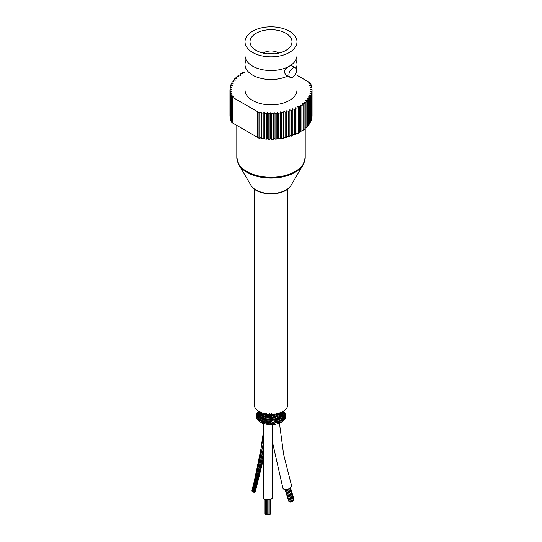 <?xml version="1.0" encoding="UTF-8"?>
<svg xmlns="http://www.w3.org/2000/svg" width="542" height="542" viewBox="0 0 542 542"><rect width="100%" height="100%" fill="white"/><g stroke="black" fill="none" stroke-linecap="round" stroke-linejoin="round"><path stroke-width="0.81" d="M268.588 53.868A4.925 2.845 180 0 1 273.412 53.868M267.972 53.821A5.644 3.259 180 0 1 274.028 53.821M263.331 53.109A9.736 5.616 180 0 1 277.883 52.594A9.736 5.616 180 0 1 278.669 53.109M245.004 41.822L245.004 55.521A25.996 15.013 -0 0 0 246.596 60.711A25.996 15.013 -0 0 0 271 70.541A25.996 15.013 -0 0 0 295.404 60.704A25.996 15.013 -0 0 0 296.996 55.528L296.996 41.822A25.996 15.007 180 0 1 271 56.829A25.996 15.007 180 0 1 245.004 41.822A25.996 15.007 180 0 1 261.054 27.954A25.996 15.007 180 0 1 289.381 31.206A25.996 15.007 180 0 1 296.996 41.822M285.851 33.245A21.003 12.127 180 0 1 292.002 41.822A21.003 12.127 180 0 1 271 53.949A21.003 12.127 180 0 1 249.998 41.822A21.003 12.127 180 0 1 262.965 30.616A21.003 12.127 180 0 1 285.851 33.245M230.878 85.724L230.878 84.857A41.05 23.699 180 0 1 231.305 83.834L233.162 83.651L231.739 82.94A41.05 23.699 180 0 1 232.315 81.937L234.191 81.849L232.884 81.063A41.05 23.699 180 0 1 233.602 80.094L235.485 80.094L234.293 79.254A41.05 23.699 180 0 1 235.147 78.319L237.023 78.414L235.96 77.52A41.05 23.699 180 0 1 236.949 76.632L238.798 76.815L237.87 75.866A41.05 23.699 180 0 1 238.981 75.033L240.804 75.304L240.011 74.315A41.05 23.699 180 0 1 241.244 73.536L243.019 73.895L242.376 72.879A41.05 23.699 180 0 1 243.717 72.154L245.004 72.492M230.289 87.702L230.289 86.815L231.895 87.384L230.12 87.736A41.05 23.699 180 0 0 229.991 88.793L231.678 89.281L229.95 89.721A41.05 23.699 180 0 0 229.95 89.864A41.05 23.699 180 0 0 229.984 90.778L231.732 91.185L230.079 91.706L230.079 117.397A41.05 23.699 180 0 0 230.262 118.454L230.262 92.757A41.05 23.699 180 0 1 230.079 91.706M231.739 83.786L231.739 82.94M232.884 81.91L232.884 81.063M234.293 80.094L234.293 79.254M235.96 78.36L235.96 77.52M237.87 76.72L237.87 75.866M240.011 75.182L240.011 74.315M242.376 73.766L242.376 72.879M244.937 72.472L244.937 71.551A41.05 23.699 180 0 1 245.004 71.524M308.33 82.066L310.248 82.919A41.05 23.699 180 0 1 310.37 83.15L308.94 83.854L310.79 84.044A41.05 23.699 180 0 1 311.203 85.074L311.203 85.941M311.203 85.074L309.672 85.711L311.494 85.982A41.05 23.699 180 0 1 311.758 87.032L311.758 87.919M311.758 87.032L310.139 87.594L311.914 87.953A41.05 23.699 180 0 1 312.023 89.01L312.023 89.931M312.002 116.693A41.05 23.699 180 0 0 312.05 115.636L312.05 89.938A41.05 23.699 180 0 1 312.002 90.995L311.894 116.713M311.691 118.664A41.05 23.699 180 0 0 311.894 117.614L311.894 91.923A41.05 23.699 180 0 1 311.691 92.973L311.454 118.712M311.101 120.622A41.05 23.699 180 0 0 311.454 119.586L311.454 93.888A41.05 23.699 180 0 1 311.101 94.925L311.101 120.622L310.729 120.67M310.227 122.539A41.05 23.699 180 0 0 310.729 121.523L310.729 95.826A41.05 23.699 180 0 1 310.227 96.849L310.227 122.539L309.719 122.58M309.075 124.409A41.05 23.699 180 0 0 309.719 123.42L309.719 97.729A41.05 23.699 180 0 1 309.075 98.719L309.075 124.409L308.445 124.423M307.66 126.218A41.05 23.699 180 0 0 308.445 125.263L308.445 99.572A41.05 23.699 180 0 1 307.66 100.527L307.66 126.218L306.907 126.198M305.986 127.953A41.05 23.699 180 0 0 306.907 127.038L306.907 101.347A41.05 23.699 180 0 1 305.986 102.262L305.986 127.953L305.119 127.892M304.062 129.599A41.05 23.699 180 0 0 305.119 128.739L305.119 103.041A41.05 23.699 180 0 1 304.062 103.908L304.062 129.599L303.086 129.477M301.914 131.15A41.05 23.699 180 0 0 303.086 130.337L303.086 104.64A41.05 23.699 180 0 1 301.914 105.453L301.914 131.15L300.83 130.961M299.543 132.587A41.05 23.699 180 0 0 300.83 131.835L300.83 106.137A41.05 23.699 180 0 1 299.543 106.889L299.543 132.587L298.371 132.316M296.975 133.908A41.05 23.699 180 0 0 298.371 133.217L298.371 107.526A41.05 23.699 180 0 1 296.975 108.21L296.975 133.908L295.715 133.542M294.225 135.1A41.05 23.699 180 0 0 295.715 134.477L295.715 108.786A41.05 23.699 180 0 1 294.225 109.403L294.225 135.1L292.883 134.626M291.311 136.15A41.05 23.699 180 0 0 292.883 135.608L292.883 109.911A41.05 23.699 180 0 1 291.311 110.453L291.311 136.15L289.902 135.554M288.256 137.058A41.05 23.699 180 0 0 289.902 136.598L289.902 110.9A41.05 23.699 180 0 1 288.256 111.367L288.256 137.058L286.833 136.347L286.786 137.431L286.786 111.74A41.05 23.699 180 0 1 285.078 112.119L285.078 137.817L283.764 137.038L283.561 138.122L283.561 112.424A41.05 23.699 180 0 1 281.806 112.722L281.806 138.42L280.607 137.58L280.248 138.65L280.248 112.953A41.05 23.699 180 0 1 278.452 113.17L278.452 138.86L277.382 137.966L276.867 139.016L276.867 113.319A41.05 23.699 180 0 1 275.045 113.447L275.045 139.138L274.11 138.196L273.446 139.213L273.446 113.515A41.05 23.699 180 0 1 271.617 113.556L271.617 139.253L270.817 138.271L270.011 139.247L270.011 113.556A41.05 23.699 180 0 1 268.182 113.502L268.182 139.199L267.531 138.183L266.576 139.118L266.576 113.42A41.05 23.699 180 0 1 264.76 113.285L264.76 138.982L264.259 137.932L263.182 138.82L263.182 113.129A41.05 23.699 180 0 1 261.386 112.899L261.386 138.596L261.041 137.526L259.835 138.366A41.05 23.699 180 0 1 258.974 138.217L258.012 137.661L257.89 136.97L257.355 137.282L232.593 122.987L232.593 97.289L257.355 111.584L257.355 137.282M286.786 137.431A41.05 23.699 180 0 1 285.078 137.817M283.561 138.122A41.05 23.699 180 0 1 281.806 138.42M280.248 138.65A41.05 23.699 180 0 1 278.452 138.86M276.867 139.016A41.05 23.699 180 0 1 275.045 139.138M273.446 139.213A41.05 23.699 180 0 1 271.617 139.253M270.011 139.247A41.05 23.699 180 0 1 268.182 139.199M266.576 139.118A41.05 23.699 180 0 1 264.76 138.982M263.182 138.82A41.05 23.699 180 0 1 261.386 138.596M259.835 138.366L259.835 112.668A41.05 23.699 180 0 1 258.974 112.519L258.974 138.217M231.664 122.336L231.664 96.639A41.05 23.699 180 0 1 231.183 95.616L231.183 121.313A41.05 23.699 180 0 0 231.664 122.336L232.593 122.404M230.824 120.412L230.824 94.715A41.05 23.699 180 0 1 230.486 93.671L230.486 119.369A41.05 23.699 180 0 0 230.824 120.412L231.183 120.453M230.079 116.496L229.984 90.778M229.984 116.476A41.05 23.699 180 0 1 229.95 115.554A41.05 23.699 180 0 1 229.95 115.419M229.991 89.708L229.991 88.793M230.289 86.815A41.05 23.699 180 0 1 230.567 85.771L232.396 85.501L230.878 84.857M230.262 92.757L232.057 93.075L230.486 93.671M230.824 94.715L232.66 94.945L231.183 95.616M231.664 96.639L233.534 96.781L232.593 97.289M257.355 111.584L257.89 111.273L257.89 136.97M259.835 112.668L261.041 111.835L261.041 137.526M261.041 111.835L261.386 112.899M263.182 113.129L264.259 112.235L264.259 137.932M264.259 112.235L264.76 113.285M266.576 113.42L267.531 112.485L267.531 138.183M267.531 112.485L268.182 113.502M270.011 113.556L270.817 112.573L270.817 138.271M270.817 112.573L271.617 113.556M273.446 113.515L274.11 112.499L274.11 138.196M274.11 112.499L275.045 113.447M276.867 113.319L277.382 112.269L277.382 137.966M277.382 112.269L278.452 113.17M280.248 112.953L280.607 111.882L280.607 137.58M280.607 111.882L281.806 112.722M283.561 112.424L283.764 137.038M283.764 111.34L285.078 112.119M286.786 111.74L286.833 136.347M286.833 110.649L288.256 111.367M289.902 110.9L289.794 109.816L291.311 110.453M292.883 109.911L292.619 108.834L294.225 109.403M295.715 108.786L295.295 107.722L296.975 108.21M298.371 107.526L297.795 106.489L299.543 106.889M300.83 106.137L300.112 105.134L301.914 105.453M303.086 104.64L302.226 103.678L304.062 103.908M305.119 103.041L304.116 102.12L305.986 102.262M306.907 101.347L305.776 100.473L307.66 100.527M308.445 99.572L307.192 98.759L309.075 98.719M309.719 97.729L308.357 96.977L310.227 96.849M310.729 95.826L309.258 95.148L311.101 94.925M311.454 93.888L309.888 93.285L311.691 92.973M311.894 91.923L310.248 91.388L312.002 90.995M312.05 89.938L310.336 89.491L312.023 89.01M310.37 83.15L310.37 83.996M257.89 111.273L258.012 111.97L258.974 112.519M308.33 81.808L296.996 75.27M296.996 64.518L296.996 89.864A25.996 15.007 180 0 1 271 104.87A25.996 15.007 180 0 1 245.004 89.864L245.004 64.518M258.012 137.661L258.012 111.97M295.803 60.02A25.996 15.007 180 0 1 296.996 64.512A25.996 15.007 180 0 1 296.108 68.407M287.721 76.002A25.996 15.007 180 0 1 260.018 78.109A25.996 15.007 180 0 1 245.004 64.505A25.996 15.007 180 0 1 246.19 60.02M290.031 77.337L285.973 74.999C283.242 71.774 284.374 68.834 289.367 66.171L291.44 65.514L295.505 67.858A5.474 3.157 -60 0 1 296.637 70.365A5.474 3.157 -60 0 1 294.252 75.873A5.474 3.157 -60 0 1 290.031 77.337A5.474 3.157 -60 0 1 289.191 72.953A5.474 3.157 -60 0 1 292.768 68.129A5.474 3.157 -60 0 1 295.505 67.858M258.168 412.658A0.684 0.393 180 0 1 258.087 412.286L259.042 411.222M258.195 412.184A0.684 0.393 0 0 0 258.087 412.286L256.935 413.532A0.684 0.393 -0 0 0 257.064 414.02M258.161 412.211L257.552 412.665A0.684 0.393 -0 0 0 257.403 413.045M259.442 411.73L258.751 414.108M259.056 413.139A0.684 0.393 180 0 1 258.609 412.747L259.537 411.412M257.816 414.339A0.684 0.393 180 0 1 257.342 413.898L258.683 412.591A0.684 0.393 0 0 0 258.609 412.747L257.226 415.423M257.572 413.661A0.684 0.393 -0 0 0 257.342 413.898L256.291 415.233A0.684 0.393 -0 0 0 256.664 415.768M257.47 413.722L256.651 414.284A0.684 0.393 -0 0 0 256.63 414.813M260.688 413.221A0.684 0.393 180 0 1 259.875 412.936L260.255 412.15M259.564 414.569A0.684 0.393 180 0 1 258.744 414.244L259.903 412.686M259.903 412.679A0.684 0.393 0 0 0 259.875 412.936L259.374 415.497M258.094 415.917A0.684 0.393 180 0 1 257.193 415.565L258.825 413.986M258.819 413.993A0.684 0.393 0 0 0 258.744 414.244L257.64 417.015A0.684 0.393 0 0 0 257.64 417.211L258.974 415.931M256.508 416.602A0.684 0.393 -0 0 1 256.325 415.992L257.328 415.308A0.684 0.393 0 0 0 257.193 415.565L257.118 416.574M261.833 414.332A0.684 0.393 180 0 1 260.736 414.23L261.691 412.76M261.786 412.747L262.077 413.831M260.567 415.809A0.684 0.393 180 0 1 259.415 415.687L260.539 414.325M260.045 414.725L260.722 413.898A0.684 0.393 0 0 0 260.736 414.23L260.953 415.267M258.188 418.891L258.968 417.204A0.684 0.393 180 0 1 257.64 417.211L257.572 418.228M259.455 415.362A0.684 0.393 0 0 0 259.415 415.687L259.523 416.703M256.617 417.706A0.684 0.393 -0 0 0 257.03 418.343M264.367 413.614L264.361 413.627A0.684 0.393 180 0 1 263.229 413.776L263.304 413.322M263.351 416.771L263.263 415.138A0.684 0.393 180 0 1 262.05 415.402L262.884 413.817M262.585 414.122L263.066 413.37A0.684 0.393 0 0 0 263.229 413.776L263.5 416.114A0.684 0.393 0 0 0 263.751 416.385L264.74 414.149A0.684 0.393 0 0 0 265.011 414.61L265.14 413.79M261.637 418.783L261.854 416.832A0.684 0.393 180 0 1 260.594 417.022L261.955 414.989A0.684 0.393 0 0 0 262.05 415.402L262.24 416.412M259.367 420.49A0.684 0.393 -0 0 0 259.401 420.429L259.964 418.661A0.684 0.393 180 0 1 258.676 418.77L260.567 416.622A0.684 0.393 0 0 0 260.594 417.022L260.688 418.024M258.71 418.383A0.684 0.393 0 0 0 258.676 418.77L258.615 419.793M258.724 418.37L257.518 419.345A0.684 0.393 -0 0 0 258.161 419.975M266.407 415.463L266.061 414.217A0.684 0.393 180 0 1 265.011 414.61L265.404 416.852A0.684 0.393 0 0 0 265.77 417.137L266.657 414.718A0.684 0.393 0 0 0 267.064 415.213L267.179 414.142M265.099 417.489L264.862 416.039A0.684 0.393 180 0 1 263.751 416.385L263.934 418.831A0.684 0.393 0 0 0 264.245 419.129L265.445 416.642M263.419 419.704L263.392 417.902A0.684 0.393 180 0 1 262.226 418.187L263.554 415.924A0.684 0.393 0 0 0 263.5 416.114M261.468 419.969A0.684 0.393 180 0 1 260.255 420.172L262.098 417.733A0.684 0.393 0 0 0 262.226 418.187L262.308 419.183M260.187 419.732A0.684 0.393 0 0 0 260.255 420.172L260.194 421.202M258.968 420.849A0.684 0.393 -0 0 0 259.842 421.419M270.255 424.332L270.18 424.494A0.684 0.393 -0 0 1 268.866 424.278L269.652 422.624A0.684 0.393 0 0 0 270.275 423.119L270.336 424.522A0.684 0.393 -0 0 0 271.664 424.339L270.98 422.638A0.684 0.393 180 0 1 270.275 423.119L270.363 421.087L269.835 419.718A0.684 0.393 180 0 1 269.062 420.199L269.293 418.302L268.866 417.171A0.684 0.393 180 0 1 268.019 417.638L268.365 415.829L267.978 414.766A0.684 0.393 180 0 1 267.064 415.213L267.524 417.34M268.304 415.829L268.737 415.05A0.684 0.393 0 0 0 268.73 415.274L268.331 414.284M266.691 416.967A0.684 0.393 180 0 1 265.77 417.137L266.122 419.501A0.684 0.393 -0 0 0 266.556 419.806L267.104 418.011L266.759 416.723A0.684 0.393 180 0 1 266.691 416.967M265.228 418.98A0.684 0.393 180 0 1 264.245 419.129L264.347 421.94A0.684 0.393 0 0 0 264.72 422.259L265.526 420.416L265.295 418.763A0.684 0.393 180 0 1 265.228 418.98L265.905 418.085M263.412 421.059A0.684 0.393 180 0 1 262.294 421.351L263.988 418.634A0.684 0.393 0 0 0 263.934 418.831M262.003 422.618A0.684 0.393 -0 0 1 260.926 422.137L262.118 420.863A0.684 0.393 0 0 0 262.294 421.351L262.253 422.387M270.072 415.186A0.684 0.393 180 0 1 269.279 415.558L269.428 413.695M270.451 414.393L270.885 415.341A0.684 0.393 0 0 0 271.576 415.626L271.528 413.756M268.73 415.274A0.684 0.393 0 0 0 269.279 415.558L269.774 417.564A0.684 0.393 0 0 0 270.397 417.855L270.878 415.125M265.987 423.891A0.684 0.393 -0 0 0 267.308 424.034L267.375 424.311A0.684 0.393 -0 0 0 268.73 424.196L268.276 422.421A0.684 0.393 180 0 1 267.423 422.862L267.87 420.883L267.477 419.379A0.684 0.393 180 0 1 266.556 419.806L266.596 420.788M267.01 418.004L267.552 417.123A0.684 0.393 0 0 0 268.019 417.638L268.08 418.6M267.829 420.877L268.514 419.684A0.684 0.393 0 0 0 268.5 419.894L268.066 418.627L267.436 419.583M264.625 423.397L264.557 423.749A0.684 0.393 -0 0 0 265.919 423.702L265.715 421.879A0.684 0.393 180 0 1 264.72 422.259L264.686 423.302M265.98 423.898L266.955 422.347A0.684 0.393 0 0 0 266.921 422.536L266.562 420.843L265.661 422.069M265.397 420.402L266.163 419.298A0.684 0.393 -0 0 0 266.122 419.501M264.53 423.512A0.684 0.393 -0 0 1 263.304 423.166L264.408 421.751A0.684 0.393 0 0 0 264.347 421.933M272.213 415.172A0.684 0.393 180 0 1 271.576 415.626L272.043 417.516A0.684 0.393 0 0 0 272.802 417.78L272.999 414.948A0.684 0.393 0 0 0 273.846 415.416L273.751 414.271M272.646 414.352L273.019 415.158M271.088 417.354A0.684 0.393 180 0 1 270.397 417.855L269.814 419.928A0.684 0.393 180 0 1 269.814 419.928M269.272 418.302L269.78 417.347A0.684 0.393 0 0 0 269.774 417.57M268.5 419.894A0.684 0.393 0 0 0 269.062 420.199L269.645 422.814M266.921 422.536A0.684 0.393 0 0 0 267.423 422.862L267.267 424.169M274.34 414.976A0.684 0.393 180 0 1 273.846 415.416L274.238 417.191A0.684 0.393 0 0 0 275.126 417.421L274.32 414.915M273.371 417.333A0.684 0.393 180 0 1 272.802 417.78L272.274 419.982A0.684 0.393 180 0 1 271.65 420.274L272.03 417.299A0.684 0.393 0 0 0 272.05 417.516M273.358 417.489L273.757 416.419M270.363 421.087L270.953 419.786A0.684 0.393 0 0 0 271.65 420.274L270.973 422.828M280.871 420.301A0.684 0.393 180 0 1 280.776 420.795L278.995 418.214A0.684 0.393 180 0 1 278.812 418.688L277.531 416.31A0.684 0.393 180 0 1 277.274 416.791L276.325 414.461A0.684 0.393 180 0 1 275.986 414.942L275.858 413.986M278.778 423.106A0.684 0.393 -0 0 0 279.929 422.685L278.778 421.344A0.684 0.393 180 0 1 278.534 421.845L276.955 419A0.684 0.393 180 0 1 276.63 419.501L275.526 416.92A0.684 0.393 180 0 1 275.126 417.421L275.038 418.39L275.695 419.305M274.631 415.673L275.004 414.522A0.684 0.393 0 0 0 275.986 414.942L275.553 417.13M276.102 423.83A0.684 0.393 -0 0 0 277.389 423.566L276.345 422.089A0.684 0.393 180 0 1 275.959 422.604L274.679 419.528A0.684 0.393 180 0 1 274.211 420.043L273.818 418.187L274.211 416.981A0.684 0.393 0 0 0 274.238 417.191M274.706 419.732L275.045 418.397M274.598 424.135L273.71 422.523A0.684 0.393 180 0 1 273.161 423.031L272.897 421.019L273.364 419.589A0.684 0.393 0 0 0 274.211 420.043L274.184 421.019M273.73 422.719L274.218 421.093L275.072 422.381A0.684 0.393 0 0 0 275.959 422.604L275.98 423.648M273.215 424.237L273.154 424.461A0.684 0.393 -0 0 1 271.813 424.311L272.382 422.57A0.684 0.393 0 0 0 273.161 423.031L273.297 424.379A0.684 0.393 -0 0 0 274.591 424.129M282.606 419.074A0.684 0.393 180 0 1 282.599 419.494L280.715 417.198A0.684 0.393 180 0 1 280.641 417.631L279.286 415.477A0.684 0.393 180 0 1 279.144 415.917L278.134 413.783A0.684 0.393 180 0 1 277.917 414.224L277.809 413.566M276.495 415.206L276.806 413.858A0.684 0.393 0 0 0 277.917 414.224L277.579 416.513M275.925 417.774L276.224 416.412A0.684 0.393 0 0 0 277.274 416.791L277.003 419.196M275.404 420.673L275.641 419.108A0.684 0.393 0 0 0 276.63 419.501L276.583 420.484M276.393 422.279L276.603 420.511L277.545 421.683A0.684 0.393 0 0 0 278.534 421.845L278.574 422.882M275.072 422.381A0.684 0.393 0 0 1 275.031 422.191L274.699 423.993A0.684 0.393 -0 0 0 276.061 424.074L276.129 423.878M278.595 413.35A0.684 0.393 0 0 0 279.543 413.282L279.272 414.345M277.809 417.15L277.978 415.612A0.684 0.393 0 0 0 279.144 415.917L278.974 416.913M277.558 420.091L277.694 418.363A0.684 0.393 0 0 0 278.812 418.688L278.737 419.677M277.538 421.683A0.684 0.393 0 0 1 277.477 421.507L277.396 423.329A0.684 0.393 -0 0 0 278.764 423.343L278.622 422.943M281.379 415.274L280.709 414.461A0.684 0.393 180 0 1 280.661 414.833L279.76 413.309M280.79 412.171L280.485 413.268M279.455 414.772L279.462 414.779A0.684 0.393 0 0 0 280.661 414.833L280.458 415.856M279.428 417.394A0.684 0.393 0 0 0 280.641 417.631L280.553 418.627M279.611 420.545A0.684 0.393 0 0 0 280.776 420.795L280.831 421.825M279.611 420.531L279.794 422.36A0.684 0.393 -0 0 0 281.163 422.306L281.102 421.751M282.924 414.684A0.684 0.393 180 0 1 282.985 414.976L281.745 413.302A0.684 0.393 180 0 1 281.752 413.6L280.837 411.873M280.79 413.803A0.684 0.393 0 0 0 281.752 413.6L281.528 414.644M285.004 418.532L283.832 417.638A0.684 0.393 180 0 1 283.913 418.011L282.043 416.005A0.684 0.393 180 0 1 282.057 416.371L280.986 414.942M280.77 416.256A0.684 0.393 0 0 0 282.057 416.371L281.955 417.381M282.958 420.314L283.134 421.005A0.684 0.393 -0 0 1 281.786 421.127L281.345 419.332A0.684 0.393 0 0 0 282.599 419.494L282.66 420.524M282.26 411.961A0.684 0.393 180 0 1 282.375 412.252L282.233 411.906M281.732 412.591A0.684 0.393 0 0 0 282.375 412.252L282.999 414.813M281.996 415.219A0.684 0.393 0 0 0 282.985 414.976L282.877 415.999M283.276 419.677L282.606 417.95A0.684 0.393 -0 0 0 283.913 418.011L283.981 419.027M283.588 419.921A0.684 0.393 -0 0 0 284.604 419.481L284.272 418.668M283.209 413.207A0.684 0.393 180 0 1 283.391 413.499L282.341 412.056M282.755 413.871A0.684 0.393 0 0 0 283.391 413.499L284.638 416.222M284.536 416.1A0.684 0.393 180 0 1 284.658 416.398L282.917 414.677M283.547 416.642A0.684 0.393 -0 0 0 284.658 416.398L284.733 417.408M284.746 418.343A0.684 0.393 -0 0 0 285.505 417.828M283.161 411.859A0.684 0.393 180 0 1 283.256 412.001L282.924 411.527M282.999 412.374A0.684 0.393 0 0 0 283.256 412.001L284.767 414.61A0.684 0.393 180 0 1 284.807 414.732L283.31 413.289M284.123 415.145A0.684 0.393 0 0 0 284.807 414.732L285.797 416.1A0.684 0.393 -0 0 1 285.288 416.642M284.184 412.909A0.684 0.393 180 0 1 284.36 413.079L283.202 411.9M284.089 413.505A0.684 0.393 0 0 0 284.36 413.079L285.465 414.373A0.684 0.393 -0 0 1 285.214 414.894M283.385 411.771A0.684 0.393 0 0 0 283.324 411.52L283.283 411.48A0.684 0.393 180 0 1 283.303 411.5L283.798 411.913A0.684 0.393 -0 0 1 283.954 412.171M283.181 411.371L284.523 412.719A0.684 0.393 -0 0 1 284.509 413.146M257.294 417.787L256.867 418.675A0.684 0.393 -0 0 0 257.762 419.156M258.31 419.515L258.06 420.267A0.684 0.393 -0 0 0 259.225 420.619M259.909 421.066L259.794 421.683A0.684 0.393 -0 0 0 261.149 421.778L261.468 419.962M262.01 422.374L261.989 422.862A0.684 0.393 -0 0 0 263.358 422.882L263.412 421.046M281.129 422.049A0.684 0.393 -0 0 0 282.104 421.513L280.892 420.321M283.06 420.721A0.684 0.393 -0 0 0 283.751 420.064M284.475 419.176A0.684 0.393 -0 0 0 284.848 418.451M285.309 417.482A0.684 0.393 -0 0 0 285.607 416.852M285.512 415.707A0.684 0.393 -0 0 0 285.587 415.131L284.672 414.508M285.065 413.925A0.684 0.393 -0 0 0 284.97 413.458L284.252 412.95M256.901 415.971L256.271 416.974A0.684 0.393 -0 0 0 256.908 417.503M258.812 411.364L258.161 411.947A0.684 0.393 -0 0 0 258.073 412.279M268.907 514.548L269.997 514.548L269.997 499.372M265.614 499.372L265.614 514.548L266.657 514.629M266.711 499.528L266.711 514.548M265.011 499.229L265.011 514.175L265.614 514.372M267.863 499.575L268.026 514.9L268.954 514.758L268.954 499.521M266.657 499.521L266.827 514.9L267.755 514.758L267.755 499.575M269.672 514.317L270.6 514.175L270.6 499.229M263.29 423.498L263.29 497.976A4.512 1.606 -0 0 0 267.809 499.575A4.512 1.606 -0 0 0 272.321 497.976L272.321 424.772M285.031 489.487L288.75 501.262L289.232 501.418M288.669 488.898L292.666 501.201L293.561 500.733L289.658 488.389M287.599 489.27L291.657 501.763L292.551 501.296L288.635 488.911M286.427 489.494L290.492 502.007L291.386 501.54L287.511 489.291M293.493 500.51L294.143 500.009L290.322 487.915M294.021 499.609L290.492 487.766M285.471 489.528L289.333 501.736L290.282 501.675M272.321 441.452L282.87 488.125A4.512 2.527 -17.5 0 0 284.083 489.263A4.512 2.527 -17.5 0 0 289.191 488.654A4.512 2.527 -17.5 0 0 291.481 485.408L283.649 454.562L279.462 423.261M263.29 433.207L258.934 463.22L251.908 491.228M263.29 432.74L258.94 462.699L251.922 490.659M263.29 437.469L252.193 491.54L252.843 491.743L263.29 443.363M253.602 492.048L254.259 492.251L263.29 453.823M263.29 443.512L252.843 491.926L253.493 492.129L263.29 448.647M254.361 492.109L254.93 492.068L263.29 457.644M254.754 491.675L255.323 491.635L263.29 459.42M254.239 188.941L254.239 404.725A16.761 9.675 -0 0 0 259.151 411.568A16.761 9.675 -0 0 0 277.416 413.661A16.761 9.675 -0 0 0 287.761 404.725L287.761 188.941M250.892 185.228C256.806 196.665 285.194 196.665 291.108 185.228A21.24 12.263 -0 0 1 271 193.541A21.24 12.263 -0 0 1 250.892 185.228L238.846 164.761A33.963 19.607 -0 0 0 271 178.061A33.963 19.607 -0 0 0 303.154 164.761L305.207 157.526L305.207 127.898M238.846 164.761L236.793 157.526A34.207 19.749 -0 0 0 271 177.275A34.207 19.749 -0 0 0 305.207 157.526M291.108 185.228L303.154 164.761M236.793 157.526L236.793 125.412M229.95 115.554L229.95 89.864M261.705 412.408L261.203 413.221M259.462 415.355L258.493 416.27M257.755 416.879L256.623 417.699M260.309 418.417L259.855 418.817M266.434 413.722L266.034 414.413M265.323 415.518L264.814 416.229M264.015 417.259L263.324 418.085M262.409 419.088L261.373 420.125M260.201 419.718L258.968 420.843M268.358 414.251L267.958 414.969M267.213 416.181L266.718 416.933M263.337 421.229L264.313 420.104M270.045 415.28L270.458 414.481M268.839 417.387L269.327 416.561M272.199 415.335L272.633 414.406M271.088 417.577L271.562 416.642M268.243 422.611L269.049 421.269M274.333 415.125L274.774 414.02M276.352 414.664L276.779 413.343M278.161 413.966L278.29 413.438M279.347 415.667L279.557 413.98M279.225 416.703L279.062 418.404M278.967 419.589L278.845 421.527M280.77 414.623L280.831 412.713M280.763 415.484L280.797 417.374M279.394 415.226L279.394 415.619M280.837 418.41L280.98 420.497M279.428 417.387L279.516 419.264M281.799 413.438L281.704 412.171M281.86 414.088L282.125 416.161M282.267 417.008L282.7 419.23M280.776 416.31L280.973 417.476M283.181 415.45L283.94 417.787M282.551 411.005L283.378 413.39M284.984 416.886L285.505 417.835M283.764 417.286L284.062 417.828M282.999 411.48L283.236 411.954M283.134 411.398L284.32 413.018M259.212 416.242L258.615 418.526M259.957 412.001L259.855 412.801M260.39 417.733L260.106 419.887M260.627 414.806L260.485 416.784M260.702 412.015L260.661 414.047M262.05 419.034L262.043 421.039M261.955 416.121L262.023 417.916M261.752 413.37L261.894 415.165M264.394 413.451L264.665 414.901M264.516 413.648L264.713 414.345M266.203 413.715L266.637 414.928M271.657 421.351L272.402 422.76M272.274 419.772L272.911 421.019M270.397 418.871L270.959 419.989M271.095 417.36L271.576 418.363M270.052 415.07L270.465 415.992M272.782 418.79L273.392 419.793M273.344 417.272L273.873 418.187M272.199 415.118L272.619 415.938M278.69 419.63L279.699 420.707M277.084 417.706L277.761 418.553M275.77 415.883L276.271 416.608M274.631 414.027L275.031 414.718M282.599 419.068L283.825 420.118M280.39 418.492L281.447 419.494M278.798 416.757L279.503 417.564M277.518 415.084L278.032 415.795M276.44 413.356L276.84 414.047M279.658 412.909L280.153 413.688M284.53 416.093L285.6 416.845M258.832 411.378L258.114 412.252M258.981 411.324L257.382 413.81M259.11 411.541L258.629 412.665M263.29 415.572L263.29 415.199M279.374 422.049L279.252 420.24M279.137 418.383L279.11 417.862M263.29 449.291L253.609 492.048"/></g></svg>
